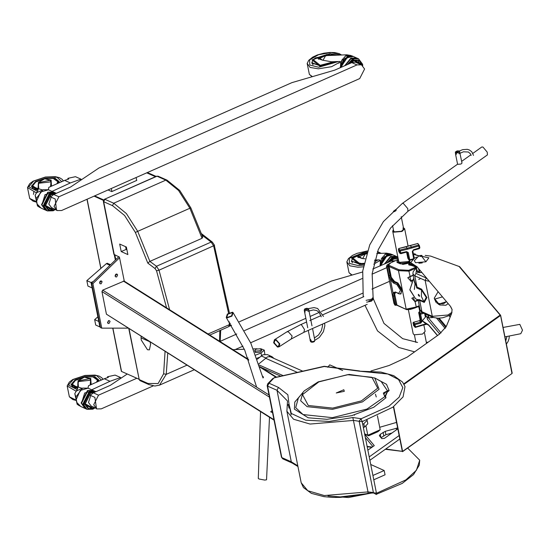 <?xml version="1.0" encoding="UTF-8"?>
<svg xmlns="http://www.w3.org/2000/svg" width="550" height="550" viewBox="0 0 550 550"><rect width="100%" height="100%" fill="white"/><g stroke="black" fill="none" stroke-linecap="round" stroke-linejoin="round"><path stroke-width="0.82" d="M395.374 260.762L391.428 260.982L372.797 268.991M239.264 321.832L331.519 281.016L362.643 271.947M231.529 325.249L229.336 326.219M127.256 373.993L110.412 385.303L93.328 392.858L90.262 395.326L94.848 397.368L96.504 408.808M386.808 267.644L372.109 274.147M362.113 278.568L244.454 330.619M236.775 334.015L220.234 341.337M136.799 378.242L98.532 395.168L93.692 404.759L96.814 408.953L96.188 408.678M95.294 408.162L92.929 406.808M153.216 385.873L101.269 408.849L96.814 408.953M389.538 281.325L371.951 289.101M362.677 293.205L321.406 311.465M319.248 312.421L310.118 316.456M305.848 318.347L250.621 342.781M242.976 346.163L235.29 349.559M90.757 395.546L88.488 402.442L91.142 406.01L94.6 407.55M136.764 180.551L136.153 177.512L111.313 188.499L111.925 191.544M361.137 64.694L355.272 62.184L351.794 62.604L334.716 70.159L291.878 82.644L99.034 167.963L70.771 186.931L53.694 194.487L50.627 196.955L55.206 198.997L56.547 210.306L57.172 210.581L54.051 206.387L58.898 196.797L356.998 64.921L361.453 64.817L364.574 69.018L359.728 78.602L61.627 210.478L57.172 210.581M55.66 209.791L53.288 208.436M51.116 197.175L48.847 204.071L51.501 207.639L55.584 209.454M97.873 316.807L94.641 319.612L98.808 321.468L99.901 326.941L91.011 282.473L93.376 281.428L91.011 282.473L86.852 280.624L106.363 263.677L109.986 265.293L106.363 263.677L107.353 263.244M115.122 276.072L115.486 274.629M99.598 282.941L99.963 281.497M86.852 280.624L87.945 286.096L92.104 287.946L91.011 282.473L91.898 282.865M94.641 319.612L95.734 325.084L100.437 327.174M100.891 281.634L100.375 281.112M116.421 274.766L115.906 274.244M107.642 322.953L108.68 320.616L107.642 322.953M118.779 256.74L91.63 283.126L100.519 327.587L101.764 328.144L128.15 328.171M119.584 257.723L92.881 283.683L91.63 283.126M92.881 283.683L101.764 328.144M108.508 320.678L107.525 322.616L108.157 323.469L109.058 323.448L110.041 321.502L109.409 320.657L108.508 320.678M116.662 276.904L115.754 276.925L115.122 276.072L116.105 274.134L117.006 274.113L117.638 274.959L116.662 276.904M101.131 283.772L100.231 283.793L99.598 282.941L100.581 281.002L101.482 280.981L102.114 281.827L101.131 283.772M116.277 274.072L115.239 276.409M100.753 280.94L99.708 283.278M149.524 341.639L140.993 337.844M115.349 260.074L114.276 254.739M103.414 200.379L94.105 196.116M121.468 371.023L121.557 371.463L138.861 379.156M107.174 263.319L110.605 264.688M115.802 259.634L114.874 255.001M103.654 199.925L94.6 195.896M156.138 176.413L147.421 172.528M155.643 176.633L146.919 172.748M108.054 189.942L111.787 191.606L136.73 180.386M146.713 172.838L155.437 176.722M90.784 378.888L90.771 378.489L84.411 377.135L78.004 380.827L84.411 377.135L90.784 378.888L91.128 384.436L90.234 384.808M91.08 383.955L90.338 384.292M90.798 379.727L90.502 379.479M78.341 386.561L78.004 381.006M96.552 382.161L97.46 380.098L92.929 376.874L95.343 377.561L97.247 378.909L98.017 381.514M82.156 388.321L72.133 385.254L72.978 387.262M90.626 382.876L91.018 383.261M91.052 383.646L90.386 384.051M75.886 396.942L77.117 404.257L74.793 393.649L75.886 396.942L82.638 388.121L87.986 388.149L91.678 389.792L110 381.301L120.608 377.506L120.773 378.345M77.22 402.875L80.706 406.484L77.254 403.789M107.669 377.596L107.491 376.723L115.122 375.066L120.608 377.506M107.491 376.723L108.364 377.362L104.266 378.751L110 381.301M92.524 390.115L91.678 389.792M77.907 382.161L77.66 388.582L74.793 393.649M90.688 382.601L90.606 379.775L90.2 384.966M104.266 378.751L88.481 385.729L87.986 388.149M90.606 379.775L89.54 378.696L78.506 380.902M94.194 392.473L90.571 393.009L85.085 403.865L88.619 408.616L87.78 408.244L84.246 403.487L89.733 392.631L94.428 392.37M51.15 180.517L51.129 180.118L44.777 178.764L38.362 182.456L44.777 178.757L51.15 180.517L51.487 186.065L50.593 186.436M51.446 185.584L50.703 185.921M51.164 181.356L50.861 181.108M38.706 188.189L38.362 182.634M56.911 183.789L57.819 181.727L53.295 178.502L55.708 179.19L57.606 180.538L58.376 183.143M50.992 184.504L51.384 184.889M51.418 185.268L50.751 185.68M36.252 198.571L37.476 205.886L35.152 195.271L36.252 198.571L43.003 189.75L48.345 189.778L52.044 191.421L70.359 182.93L80.967 179.135L81.132 179.974M37.586 204.504L41.064 208.113L37.62 205.418M68.028 179.224L67.856 178.351L75.481 176.694L80.967 179.135M67.856 178.351L68.722 178.991L64.625 180.379L70.359 182.93M52.889 191.744L52.044 191.421M38.266 183.789L38.019 190.211L35.152 195.271M51.04 181.775L50.559 186.594M51.047 184.229L51.061 181.981M64.625 180.379L48.84 187.357L48.345 189.778M50.964 181.404L49.899 180.324L38.871 182.531M54.56 194.102L50.937 194.631L45.451 205.494L48.984 210.244L48.139 209.873L44.605 205.116L50.091 194.26L54.787 193.999M366.809 252.835L358.146 255.674L357.699 256.946L362.065 258.507L358.132 255.674L366.809 252.835M365.09 258.761L362.065 258.507M363.894 264L359.789 264.303L351.808 261.161L352.316 262.762M384.78 254.458L389.489 253.653L391.806 254.361L381.411 258.589L386.368 253.144L376.764 253.516M380.524 265.808L383.013 258.032L389.84 254.286M374.743 260.019L379.418 259.841L380.387 261.704L380.043 266.014M380.098 265.994L379.961 265.588M380.297 265.904L381.411 258.589M398.186 258.589L392.796 258.555L388.768 262.157M366.465 253.921L365.303 253.962L358.6 256.994L358.139 257.641M328.962 55.468L329.189 55.007L331.533 55.364M313.012 64.797L312.324 63.58L312.201 61.6L313.177 59.799L315.439 57.908L313.266 59.723L318.498 57.296L322.431 60.129L331.561 61.786M318.498 57.296L327.25 54.464L318.512 57.296L318.058 58.575L322.431 60.129M327.25 54.464L333.046 55.309M345.139 56.086L349.848 55.282L352.165 55.983L341.77 60.218L346.727 54.773L325.662 55.591L323.029 60.149M340.883 67.437L343.372 59.661L350.199 55.914M330.798 61.82L339.776 61.469L340.752 63.333L340.409 67.643M340.457 67.623L340.319 67.217M340.663 67.533L341.77 60.218M362.587 65.23L359.047 60.445L358.208 60.067L353.162 60.184L349.133 63.786M325.662 55.591L318.959 58.623L318.498 59.269M156.606 176.206L158.146 176.206L156.606 176.206L104.438 199.286L157.032 176.234L165.853 180.159L178.53 190.472L189.86 208.271L190.836 207.893L179.699 190.431L166.966 180.132L165.853 180.159L113.685 203.239L104.864 199.313L103.654 201.706L103.338 201.396L113.933 254.409L119.446 257.036L124.272 281.167M166.561 307.828L156.551 270.834L155.045 268.544L156.454 266.262L149.903 261.353L137.692 231.351L189.86 208.271L202.07 238.274L149.903 261.353L147.812 263.086L135.389 232.464L124.575 215.476L112.475 205.631L103.654 201.706L114.242 254.719M202.338 236.555L202.751 237.098L202.07 238.274M141.103 336.332L141.233 339.962L147.455 349.738L149.38 349.862L150.604 344.128L150.006 341.942M127.868 254.554L126.363 247.026L119.701 244.062L121.206 251.584L127.868 254.554M129.03 328.728L139.191 379.562L128.748 328.549M138.882 379.246L139.968 380.607L139.191 379.562L148.012 383.487L148.789 384.533L154.887 386.011L159.466 385.124L166.265 374.351L163.632 373.801L165.069 351.443M167.722 353.114L166.265 374.351L186.917 365.214M112.475 205.631L113.685 203.239L126.363 213.551L137.692 231.351L135.389 232.464M121.206 251.584L126.17 249.391L126.899 249.714M125.634 246.702L126.17 249.391M274.051 420.138L106.459 314.153L101.949 291.582L102.678 290.139L124.08 281.05L248.545 359.501M262.907 377.321L263.354 377.575M262.632 376.269L263.464 377.018M232.911 349.649L244.365 349.236M253.337 348.92L257.077 348.782M259.559 357.28L256.994 358.249M260.707 348.666L264.261 350.123L261.037 353.045L255.791 355.025M247.974 357.988L246.826 358.421M264.261 350.123L264.846 354.241M226.827 317.955L226.263 317.515L227.363 314.043L232.485 312.173L233.042 312.62L231.942 316.085L226.827 317.955M227.336 317.426L231.529 315.899L232.43 313.06L231.969 312.702L227.782 314.229L226.882 317.068L227.336 317.426M269.486 417.257L266.558 479.779L264.722 480.109L259.002 478.974L258.308 478.404L260.583 411.647M373.759 479.786L385.062 474.788L384.203 470.511L370.707 464.502M372.907 475.509L384.203 470.511M364.526 427.103L363.846 423.679L367.132 420.337L367.819 423.754L364.526 427.103L363.337 427.625M367.132 420.337L366.939 419.884M363.846 423.679L362.656 424.208M399.149 435.538L369.188 456.892M367.847 450.189L374.282 445.603L364.636 434.129M396.522 422.414L379.72 427.309M441.045 332.929L428.354 317.838L426.229 316.415L425.769 314.119M397.808 428.835L384.416 438.384L381.789 438.632L379.397 435.648L380.249 434.308L385.241 431.317L397.636 427.989M372.405 434.094L374.784 432.266L373.299 433.764M399.829 438.962L369.868 460.309M372.914 446.579L365.317 437.546M439.718 333.953L427.522 319.454L427.116 317.419M426.965 317.336L427.522 319.454M380.992 437.683L385.921 434.734L392.033 432.953M363.179 421.114L362.182 421.829M362.663 421.486L362.251 422.194M416.219 266.324L417.072 270.586L419.203 272.009L417.312 272.463L421.699 272.539M448.002 303.71L445.947 305.25L439.649 304.954L434.259 298.231L438.013 291.878M418.241 300.706L419.664 300.376L421.926 311.706L420.062 309.822L418.241 300.706L417.491 299.668L419.306 299.633L423.885 301.668L426.25 297.447L421.568 290.084L416.989 288.042L414.033 279.641M416.68 268.627L415.965 273.398L414.755 275.798L417.017 287.127L414.714 283.023L412.892 273.907L414.755 275.798L425.157 280.424L429.041 281.243M419.409 295.604L419.293 296.257L418.33 295.123L418.495 294.449L419.409 295.604M416.673 287.877L416.914 286.619M434.473 299.124L437.917 303.559M438.543 304.384L440.103 304.59M427.797 315.019L428.361 317.838L428.78 317.852L428.257 315.226M433.297 317.467L428.78 317.852M419.121 269.486L419.76 272.711M419.341 272.731L419.045 269.397M425.886 261.793L428.842 257.812L418.969 255.716L414.336 260.707L415.511 262.694L425.886 261.793L421.541 256.183L419.849 256.403L419.76 255.887L420.839 255.413L422.001 255.454L422.084 255.97L421.541 256.183M419.863 256.403L419.76 255.887M421.039 256.431L420.839 255.413M370.968 370.989L389.111 365.496L407.282 357.101L439.333 334.228L446.229 326.597L451.605 313.548L452.086 309.512L450.594 306.522L417.031 266.75L450.594 306.522M416.769 257.125L414.528 258.108L410.637 262.625L417.031 266.75M425.219 255.434L430.671 256.08L459.628 266.709L500.404 315.088M422.249 262.914L418.894 263.257M403.81 383.845L500.17 315.081L500.617 315.349L512.167 373.154L500.61 315.384M393.649 406.567L402.607 451.392L512.009 373.533L500.541 315.466L404.064 384.312M385.33 449.288L402.607 451.392M371.786 447.377L367.152 446.724M437.442 335.576L428.718 325.236L425.315 323.393L422.297 320.932M437.58 335.479L428.649 324.892L422.249 320.767L426.188 316.229M417.099 267.094L413.696 265.244L410.678 262.79M393.394 406.752L402.304 451.351L385.722 449.013M372.178 447.102L367.084 446.38M452.121 309.684L450.663 306.859M364.616 434.019L368.644 435.827L377.96 431.709L380.208 429.77L377.417 415.779M368.644 435.827L367.792 435.27L380.208 429.77M366.004 426.319L367.792 435.27L364.581 433.84M472.828 153.395L481.814 147.015L482.941 147.07L487.252 152.13L487.403 154.887L407.894 211.31L407.743 208.553L403.432 203.493L402.304 203.438L457.634 164.175M395.924 209.468L396.199 209.839L393.642 211.571L393.388 211.31L395.924 209.468M503.03 327.436L519.826 324.397L522.5 330.186L520.795 333.74L504.921 336.903M396.055 210.595L394.199 211.674M408.402 309.719L413.215 333.788L414.205 334.792L422.503 334.077L425.136 331.403L423.844 324.94M393.388 229.721L392.714 231.179L393.704 232.189L402.002 231.474L404.635 228.8L403.453 227.714M402.868 228.133L403.707 228.986L401.486 231.241L394.481 231.846L393.642 230.993L392.562 225.596M279.799 343.894L278.953 346.83L277.461 347.064L273.611 342.705L274.464 339.776L275.956 339.536L279.799 343.894M279.242 343.784L276.093 340.223L274.869 340.416L274.175 342.815L277.324 346.376L278.541 346.184L279.242 343.784M311.994 325.834L308.681 309.347M314.799 340.175L312.524 328.501M304.954 312.393L304.336 310.303L304.996 310.633L304.954 312.393M310.214 340.189L310.42 339.756L311.218 341.756L310.702 341.701M455.62 154.509L457.511 163.962L457.889 164.34L460.996 164.072L461.986 163.068L459.607 151.573M455.613 152.873L458.741 152.783L459.731 151.786L458.714 150.879L457.243 150.886L455.407 151.903L455.613 152.873M456.28 153.209L456.459 153.945L455.902 154.743L455.304 152.79M310.606 339.549L311.286 340.904L310.716 341.708L310.035 340.347L310.379 339.522M323.001 323.874L324.617 323.153M411.276 269.074L410.685 269.459M408.705 270.353L401.988 270.896M419.829 247.871L419.313 248.607M407.818 258.143L406.608 252.086M398.846 251.542L398.42 249.384L398.743 248.538L406.141 246.806L407.124 248.277L399.768 250.071L398.784 248.6M399.135 252.038L399.946 253.337L398.846 251.591L398.399 249.336L399.403 250.855L399.768 250.071L400.304 250.931L399.403 250.855L399.85 253.11L406.567 251.625L406.581 252.093L400.799 253.577M400.716 253.598L399.946 253.337L400.716 253.598M407.131 252.154L408.293 252.608L409.723 259.786L408.822 259.717L407.818 258.191L406.601 252.086M413.689 258.576L412.28 251.536L413.462 249.776L419.836 247.803L419.389 245.596M413.462 249.776L413.483 250.243L419.286 248.683L418.818 245.96L419.389 245.548L417.752 243.512L419.272 245.272L419.836 247.803L419.286 248.683L413.504 250.167M410.424 245.651L411.448 247.115L407.124 248.277L407.303 249.267L400.304 250.931L400.778 253.653L406.581 252.093L407.289 252.306L406.608 252.024M411.902 248.029L411.448 247.115L418.736 244.984L418.818 245.96L407.303 249.267M398.406 249.267L398.743 248.538L417.752 243.512M406.079 246.758L417.945 243.471M413.27 258.837L409.723 259.786L409.743 260.253L408.911 259.944L407.289 252.306M423.892 313.28L420.592 314.167L422.029 321.351L420.846 323.111L415.037 324.665L414.136 324.596L412.974 322.85L413.779 325.641M420.846 323.111L420.53 322.156L414.728 323.716L415.491 326.92L414.583 326.844L414.136 324.596L414.728 323.716L413.744 322.238L419.547 320.684L420.138 319.804L418.701 312.62L419.774 311.609M412.974 322.85L413.744 322.238M418.694 312.503L419.684 314.098L421.121 321.276L422.029 321.351M419.203 311.768L420.592 314.167L419.684 314.098L420.276 313.218L422.448 312.634M413.559 325.394L415.284 327.415L422.551 325.284L422.407 324.851L415.491 326.92L415.284 327.415L413.435 325.119M426.972 323.984L415.353 327.367M427.302 324.149L422.544 325.222M416.075 268.682L415.525 267.321L416.075 268.682M416.529 267.864L409.131 271.136L398.489 270.683L389.125 266.516L388.245 266.784L387.619 265.891L390.851 262.776L398.269 259.497M398.606 260.679L398.537 261.319L399.561 262.357L408.121 261.614L409.124 262.377L408.121 261.614L409.619 260.782M397.581 260.322L397.018 262.419L400.407 263.842L409.908 262.219M396.949 262.096L402.951 264.413L409.441 263.017L409.166 262.584L409.509 262.969M410.107 263.202L408.794 264.873L414.219 266.035L415.525 267.321L414.219 266.035L414.081 265.354L414.219 266.035L414.899 265.643M415.724 254.732L414.941 253.853L413.414 253.949L414.941 253.853L415.539 254.691M415.298 254.629L414.721 253.907L414.212 254.519L418.605 255.887M414.624 254.499L414.212 254.519M408.691 264.378L414.446 266.441L415.381 265.856M411.916 280.741L410.816 281.222L409.894 276.595L413.139 275.165M416.343 266.956L408.698 270.339L399.039 269.761L398.489 270.683L406.182 309.183L416.288 306.948L419.231 305.642M418.124 300.334L414.92 301.744L413.353 297.385M390.754 262.817L387.111 264.873L386.533 266.262L387.145 266.839L388.245 266.784L389.991 275.543L391.277 279.228L394.027 282.116L393.546 283.071L396.873 284.556L400.469 290.207L398.654 293.446L395.319 291.968L393.03 292.827L392.996 296.113L394.866 305.147L393.938 303.346L394.742 304.872L396.612 304.879L406.649 309.65L410.52 309.375L414.824 308.014L416.178 307.457L416.288 306.948L415.002 301.214L417.862 299.949L414.714 301.338L411.84 298.244L413.531 297.536L411.84 298.244M411.29 281.937L410.898 280.692L412.328 280.06L410.609 280.816L407.736 277.722L409.874 276.829M407 309.616L416.178 307.457L419.313 306.068M397.581 259.799L398.296 259.476M409.867 262.02L409.166 262.584L400.407 263.842L396.928 261.993L397.231 260.611L398.358 259.428M410.121 263.278L410.266 264.082L411.524 264.227M399.039 269.761L389.379 265.499L387.619 265.891L387.145 266.839L388.891 275.598L390.424 279.799L393.546 283.071M408.794 264.873L408.684 264.344L409.248 264.907L412.713 264.914M395.106 292.153L394.137 294.174L394.666 294.25L396.914 305.284M394.137 294.174L394.302 295.976L394.824 295.934M396.076 292.373L394.797 292.291L394.054 293.136L394.096 296.065L395.821 305.25M389.379 265.499L388.939 266.468L391.27 277.282L394.584 281.497L397.911 282.982L402.332 289.933L400.4 294.037M387.826 265.801L388.451 266.695L390.796 277.461L391.27 277.282L389.125 266.516L389.544 265.54M392.996 296.113L394.096 296.065L395.842 304.824L395.739 305.332L394.866 305.147L396.743 305.195L406.649 309.65M396.818 305.064L397.327 305.257M393.938 303.346L386.526 266.255M261.656 350.646L260.171 352.151L255.502 352.557L254.671 350.618L255.228 351.189L259.896 350.783L261.381 349.278L261.656 350.646M254.671 350.618L256.149 349.119L260.817 348.714L261.381 349.278M359.659 370.947L324.156 366.334L274.141 377.706L269.005 383.226L278.438 387.427L287.843 394.728L289.025 404.195L291.266 413.462L305.724 420.214L329.223 421.403L352.832 417.539L360.993 418.694L359.184 421.321L373.471 492.8L359.191 421.334L362.141 421.623L392.81 407.179L403.054 396.908L404.979 386.554L402.621 382.085L393.731 375.671L380.923 372.041L359.349 371.174L324.239 366.479L274.134 377.857M374.729 377.994L379.074 389.263L362.45 401.885L332.502 409.358L307.079 406.663L300.657 400.73L302.995 392.329L304.308 390.857L318.264 381.865L349.078 374.399L374.729 377.994L381.184 381.466L387.393 390.734L389.132 390.541L387.344 392.033L385.399 396.502L385.983 397.788L384.835 396.626L387.475 391.071L386.705 391.208L387.344 392.033M267.774 383.687L267.176 385.722L267.548 386.1L269.005 383.226L267.774 383.687L272.924 378.386M407.632 448.016L419.691 460.199L416.412 470.216L405.907 479.882L376.454 493.274L362.141 421.623M376.42 493.109L373.471 492.8L376.372 494.533L376.454 493.274M282.769 458.844L281.462 457.208L282.769 458.844L292.208 463.045L291.273 461.787L276.987 390.301L287.547 400.991L286.921 411.269L293.535 419.251L310.028 424.084L353.726 420.413L359.184 421.321M343.839 389.744L344.293 391.359L336.236 392.968L343.839 389.744M302.995 392.329L298.375 398.014L295.673 407.715L303.084 414.562L332.434 417.677L367.008 409.049L384.835 396.626L385.983 397.788L373.711 407.254L351.711 415.628L326.941 419.293L308.227 417.808L294.387 409.131L294.827 402.036L301.256 394.474M384.979 396.571L383.322 393.051L384.587 396.069L385.791 396.914M383.322 393.051L386.705 391.208L383.694 394.206M377.169 379.301L386.519 384.306L389.132 390.541L387.475 391.071L388.135 391.518M384.931 396.502L385.399 396.502M419.492 295.646L418.44 294.305L418.248 295.089L419.361 296.395L419.492 295.646M270.669 411.826L272.559 412.665L270.669 411.826L272.154 410.623L270.669 411.826L272.553 412.631M329.739 364.884L327.731 367.297L329.739 364.884L342.678 370.494M354.447 415.264L354.193 414.92M258.919 363.791L267.568 356.778L271.954 356.675L274.051 358.435M271.954 356.675L267.376 354.64L262.982 354.743L257.331 359.191M362.099 421.451L361.013 418.818L388.939 406.223L399.142 397.141L402.779 387.626L398.523 379.473L387.812 374.007L359.349 371.174M93.328 392.858L98.532 395.168M393.154 261.745L391.428 260.982M53.694 194.487L58.898 196.797M356.998 64.921L351.794 62.604M87.134 199.196L100.959 268.373M112.901 328.151L121.557 371.463M84.411 377.135L75.405 380.38L72.304 384.278L77.694 387.626M97.824 380.119L97.563 381.714M78.368 382.656L78.004 380.827M96.25 378.036L98.326 380.222L98.147 381.453M77.667 388.444L70.977 384.663L75.089 379.933L84.954 376.626L94.792 376.661L98.842 380.036L98.526 381.288M77.062 389.627L68.392 385.089L73.267 379.486L84.961 375.561L96.621 375.609L101.392 380.022M76.154 400.462L72.868 399.582L69.341 396.839L67.162 385.935L69.328 382.078L72.799 379.521L84.982 375.43L95.012 375.086L99.192 376.111L101.908 377.836L102.912 379.349M67.162 385.935L76.031 391.215L82.638 388.121M69.341 396.839L76.072 400.043M76.45 399.018L80.204 390.404L88.048 388.169M92.359 390.046L93.232 390.431L87.436 390.569L81.146 403.033L85.408 408.574M93.651 390.617L87.856 390.754L81.558 403.219L85.614 408.671L81.551 403.212L84.686 393.002L93.651 390.617L95.927 391.71L95.088 391.256L89.292 391.394L82.995 403.858L87.051 409.31L92.847 409.179L94.854 407.962M92.929 390.349L87.464 390.61L81.194 403.026L84.927 408.313M85.422 408.54L86.068 408.767M84.088 401.321L84.961 401.211M78.162 381.631L90.626 380.222M90.702 380.353L90.626 379.981M94.38 408.155L92.984 408.925L83.517 403.81L89.567 391.827L95.521 391.882M94.765 407.921L88.619 408.616L93.665 408.499L94.751 407.921M94.71 407.901L93.706 408.437L85.216 403.851L90.64 393.112L94.002 392.556M44.777 178.757L35.764 182.002L32.663 185.907L38.053 189.255M32.656 187.674L32.498 186.883L42.515 189.949M58.183 181.748L57.929 183.343M38.734 184.284L38.362 182.456M51.301 183.886L51.047 184.126M51.301 183.893L51.047 184.147M33.151 184.353L32.031 186.725L32.546 188.072L33.646 188.897L38.026 190.004M56.609 179.664L58.692 181.851L58.513 183.081M38.026 190.073L31.343 186.292L35.448 181.562L45.313 178.255L55.151 178.289L59.208 181.665L58.884 182.916M37.421 191.256L28.758 186.718L33.626 181.115L45.32 177.189L56.987 177.238L61.758 181.651M36.513 202.091L33.227 201.211L29.707 198.468L27.527 187.564L29.693 183.707L33.165 181.149L45.347 177.059L55.371 176.715L59.551 177.739L62.267 179.465L63.271 180.978M27.527 187.564L36.389 192.844L43.003 189.75M29.707 198.468L36.431 201.671M36.816 200.647L40.569 192.032L48.407 189.798M52.718 191.675L53.804 192.156L47.802 192.197L41.504 204.662L45.774 210.203M54.01 192.246L48.214 192.383L41.924 204.847L45.98 210.299L41.917 204.841L45.052 194.631L54.01 192.246L56.286 193.339L55.447 192.885L49.651 193.022L43.354 205.487L47.417 210.939L53.206 210.808L55.213 209.591M53.288 191.978L47.829 192.239L41.559 204.655L45.292 209.942M44.447 202.95L45.327 202.84M38.527 183.26L50.992 181.851M54.862 209.694L53.35 210.554L43.876 205.439L49.933 193.456L55.887 193.511M55.124 209.55L48.984 210.244L54.031 210.127L55.11 209.55M55.069 209.529L54.065 210.066L45.581 205.48L51.006 194.741L54.367 194.184M351.732 275.124L349.016 272.745L352.069 275.028M349.016 272.745L346.837 261.841L349.772 265.801L358.002 267.204L363.371 266.826M373.725 264.137L380.291 260.37M367.386 251.103L349.291 258.252L349.367 263.429L358.353 265.574L363.66 265.176M374.186 262.164L378.104 259.889M377.382 251.824L380.153 253.385M363.873 264.082L359.329 264.426L351.684 258.252L367.008 252.216M374.598 260.556L375.485 259.992M352.33 258.789L351.381 261.442L363.887 264.034M366.609 253.468L366.479 252.835M374.681 260.232L375.004 260.012M364.024 263.34L359.81 263.67L352.908 258.094L355.08 256.279L352.818 258.17L351.835 259.971L351.808 261.161M352.908 258.094L358.132 255.674M365.303 253.962L362.67 258.521M391.6 254.526L387.654 254.719L380.504 265.567M391.841 254.478L386.849 254.897L380.401 265.856M391.806 254.361L392.741 254.774L386.822 254.856L380.346 265.884M380.579 265.781L384.519 256.623L392.865 254.829L387.076 254.966L380.586 265.774M392.865 254.829L396.509 256.458L390.507 256.493L384.388 264.096M395.993 256.272L390.534 256.534L384.45 264.069M384.911 263.863L389.785 257.276L396.715 256.541L390.926 256.678L384.924 263.856M396.715 256.541L397.884 257.07L392.363 257.317L386.925 262.976M397.973 257.524L392.638 257.751L387.668 262.646M398.193 258.624L393.642 258.933L390.411 261.429M398.214 258.734L393.711 259.043L390.686 261.305M312.097 76.752L309.375 74.367L312.434 76.656M309.375 74.367L307.202 63.47L310.131 67.43L318.368 68.833L331.581 66.674L341.385 61.304M340.519 55.014L331.176 52.559L318.539 54.704L309.65 59.881L309.726 65.058L318.718 67.203L338.463 61.518M335.851 61.621L319.694 66.055L312.043 59.881L330.199 53.708L337.253 55.144M312.689 60.417L311.747 63.071L321.062 65.966L335.672 61.627M327.058 55.536L326.844 54.464M312.166 62.789L320.155 65.931L335.363 61.641M332.963 54.409L335.589 55.206L332.963 54.409L315.439 57.908M313.266 59.723L320.169 65.299L334.146 61.689M351.959 56.155L348.012 56.347L340.869 67.196M352.199 56.1L347.215 56.526L340.759 67.485M352.165 55.983L353.1 56.403L347.188 56.485L340.711 67.513M340.945 67.409L344.884 58.252L353.231 56.458L347.435 56.595L340.952 67.403M353.231 56.458L356.868 58.08L350.873 58.121L344.747 65.725M356.352 57.901L350.9 58.162L344.809 65.698M345.276 65.491L350.144 58.905L357.081 58.169L351.285 58.307L345.283 65.484M362.601 64.412L362.746 65.663M362.574 64.267L358.518 58.809L352.722 58.946L347.284 64.604M362.56 65.031L362.471 64.494L352.997 59.379L348.033 64.274M362.601 65.209L359.047 60.445L354.001 60.562L350.769 63.057M351.051 62.934L354.069 60.672L362.608 65.539M202.042 235.132L211.104 242.083L213.682 246.008L228.498 313.101M156.454 266.262L211.104 242.083L212.348 242.131L214.562 245.376L159.032 270.188L156.454 266.262M230.168 323.166L228.614 326.714L209.763 335.053M229.226 321.743L229.391 324.61L208.12 334.022M148.012 383.487L158.159 383.543L163.632 373.801M155.045 268.544L147.812 263.086M219.89 330.571L219.505 341.199M156.551 270.834L159.032 270.188L169.599 309.739M214.308 245.286L229.35 312.599M101.949 291.582L269.466 397.176M106.459 314.153L273.976 419.746M123.31 281.016L248.765 360.092M260.012 367.18L276.031 377.279M102.678 290.139L269.026 394.996M261.546 355.596L261.037 353.045M396.571 429.722L396.248 428.106M385.921 434.734L385.241 431.317M383.735 435.731L383.047 432.307M380.902 437.573L380.249 434.308M415.965 273.398L426.305 277.998M417.312 272.463L416.948 269.995M426.339 278.046L425.157 280.424L432.334 316.339L421.926 311.706L422.709 312.757L421.025 311.616L420.062 309.822M452.024 312.235L447.899 314.999L432.334 316.339L433.118 317.391L422.709 312.757M419.306 299.633L419.664 300.376L424.243 302.411L426.951 297.584L421.596 289.169L417.017 287.127L416.989 288.042M424.243 302.411L421.369 296.478L421.596 289.169M413.779 278.355L409.894 289.637L415.587 298.815L417.491 299.668M428.725 317.859L428.196 315.198M419.567 272.03L418.571 268.84M450.168 317.027L448.979 315.604M439.161 318.237L446.215 326.624M445.232 328.467L436.652 318.202M437.092 318.787L436.755 318.209M438.185 318.264L445.864 327.387M418.969 255.716L420.296 255.626M459.628 266.716L500.17 315.081L459.009 266.31M402.607 451.529L512.009 373.533L402.524 451.66M425.246 323.049L425.315 323.393M413.627 264.907L413.696 265.244M428.649 324.892L428.718 325.236M414.37 289.506L414.996 284.157M416.57 287.815L416.866 286.371M407.894 211.31L390.638 228.002L378.228 249.659L372.158 273.721L373.113 297.316L371.656 299.124L366.121 300.355M417.594 342.444L402.676 338.642L383.948 323.434L373.464 299.09L371.374 301.214L366.616 302.136M373.113 297.316L373.285 298.203L371.938 299.949L368.871 301.043M291.259 338.993L303.896 332.324L304.494 329.519L301.448 324.741L300.513 324.679L286.763 331.939L288.262 331.705L292.105 336.064L291.259 338.993L278.953 346.83M308.577 309.052L307.691 310.241L304.996 310.633M310.564 341.605L311.417 342.162L312.909 342.148L314.304 341.591L314.896 340.361L313.913 341.364L311.218 341.756M307.141 309.375L305.064 309.554L305.47 308.632L307.546 308.454L307.141 309.375M304.308 310.324L304.336 310.778M313.631 341.866L311.307 341.77M458.191 151.917L458.597 150.996L456.527 151.174L456.115 152.096L458.191 151.917M408.107 258.637L408.911 259.944L409.743 260.253L412.252 259.579M408.293 252.608L406.567 251.625M412.28 251.536L413.483 250.243L412.851 251.116L414.274 258.239M414.267 258.246L412.851 251.164M409.771 260.178L412.376 259.483M419.464 320.705L420.53 322.156L421.121 321.276L420.118 319.756L418.688 312.572L419.767 311.548M420.118 319.708L419.492 320.629L413.387 322.266M425.886 316.387L425.397 313.954L425.893 316.387M425.308 316.718L424.696 313.637M422.407 324.851L426.463 323.764M398.372 259.504L398.475 262.838L409.764 261.491M419.953 279.001L418.694 279.407M415.037 254.574L414.514 253.997M408.698 270.339L410.142 276.719L413.181 275.371L410.169 276.698M414.92 301.744L414.714 301.338M410.816 281.222L410.609 280.816M409.894 276.595L407.736 277.722M416.226 307.416L419.313 306.054M419.513 307.065L417.78 306.742M410.011 262.735L409.489 264.426L411.991 264.557M409.069 263.519L408.684 264.344L410.004 262.687M395.581 292.359L394.666 294.25L397.018 305.374M390.796 277.461L394.027 282.116L397.671 283.456L401.816 289.981L400.84 293.858M394.584 281.497L394.336 281.978L397.671 283.456L397.911 282.982M396.873 284.556L397.361 283.594L401.507 290.118L400.998 293.803M388.891 275.598L390.727 275.413M399.41 293.858L398.654 293.446M400.689 293.941L398.963 293.865L395.319 291.968M394.054 293.136L393.03 292.827L390.424 279.799L391.277 279.228M397.629 259.765L390.851 262.776M419.478 306.879L417.828 306.728M436.088 302.404L434.555 299.111L442.262 296.911M437.002 303.291L443.369 303.875L446.325 301.723M325.614 366.465L324.149 366.499M297.832 465.884L291.273 461.787L281.834 457.586L267.548 386.1L276.987 390.301L278.438 387.427M289.025 404.195L287.251 405.584M352.832 417.539L368.012 491.893L373.422 492.546M360.993 418.694L359.15 421.114M291.143 414.776L289.403 406.072M301.201 482.756L307.821 490.737L324.314 495.571L368.012 491.893L368.094 493.281L360.903 494.931L339.976 497.427L332.427 497.427L323.888 496.671L311.382 493.322L303.442 487.561L301.201 482.756L286.921 411.269M376.118 494.409L402.236 483.354L413.504 474.561L419.231 465.231L419.691 460.199M372.412 492.869L348.391 497.558L328.013 495.935M318.773 381.899L347.531 374.722L371.944 377.314L377.712 388.156L361.446 400.895L332.688 408.066L308.275 405.474L302.514 394.639L318.773 381.899M283.161 375.657L259.339 365.062M261.058 367.386L280.844 376.186M265.43 358.215L297.392 372.419M261.174 355.891L265.76 357.933M361.453 64.817L360.828 64.542M121.371 371.271L112.757 328.151M100.829 268.482L86.996 199.258M92.929 376.874L84.631 376.839M72.133 385.254L72.201 383.921L73.446 381.934L75.405 380.38M90.942 382.298L90.688 382.546M77.667 388.376L73.287 387.269L71.706 385.536M102.678 378.84L102.946 379.335M80.706 406.484L85.202 408.485M94.916 407.99L87.051 409.31L85.614 408.671M79.475 405.831L77.117 404.257M53.295 178.502L44.997 178.468M32.498 186.883L32.56 185.549L33.804 183.562L35.764 182.002M51.308 183.927L51.047 184.174M63.037 180.469L63.312 180.964M33.825 191.971L33.502 194.329M41.064 208.113L45.561 210.114M55.275 209.619L47.417 210.939L45.98 210.299M39.834 207.46L37.476 205.886M47.829 209.557L52.635 208.141M346.837 261.841L348.391 258.644L352.474 255.427L357.087 253.316L367.434 250.965M381.157 253.344L377.486 251.549M355.08 256.279L366.933 252.45M386.368 253.144L390.493 253.88M338.594 62.865L338.972 63.264M307.202 63.47L308.749 60.273L312.833 57.056L317.446 54.945L323.799 53.185L329.842 52.443L334.868 52.601L339.226 53.646L341.516 54.972M359.824 63.869L357.768 60.046M357.081 58.169L358.518 58.809L362.636 64.329M346.727 54.773L350.859 55.509M166.966 180.132L158.146 176.206M202.758 237.098L190.836 207.893M201.506 233.681L212.348 242.131M230.196 323.647L229.921 325.373L228.614 326.714M104.438 199.286L103.338 201.396M139.968 380.607L148.789 384.533M159.466 385.124L194.164 369.779M220.688 330.22L220.206 341.639M259.834 366.616L276.554 377.156M256.671 387.207L244.695 349.993L226.263 317.515M263.065 377.953L250.841 343.255L233.042 312.62M416.625 268.359L414.707 269.692L413.105 271.831L412.892 273.907M451.543 313.686L448.683 315.762L442.777 317.776L438.109 318.264L433.118 317.391M413.744 278.19L409.791 289.864L415.587 298.815M445.197 328.515L436.638 318.202M450.306 316.69L449.261 315.446M422.249 320.767L422.317 321.111M461.636 161.336L470.931 154.743M364.987 305.298L377.527 330.914L398.75 347.462L414.652 351.842M426.367 342.389L428.175 342.189M373.464 299.09L373.285 298.203M402.304 203.438L383.398 221.581L369.737 244.915L362.759 270.957L363.227 296.938M401.232 216.617L403.707 228.986M424.462 332.86L426.559 343.344M414.397 334.874L415.889 342.341M392.714 231.179L398.846 261.876M404.635 228.8L408.114 246.208M286.763 331.939L274.464 339.776M303.896 332.324L367.187 304.329M300.513 324.679L306.577 321.991M309.76 320.588L320.973 315.624M323.07 314.696L363.804 296.684M308.804 309.884L308.399 308.722L306.873 308.268L304.796 308.907L304.205 310.131M310.124 339.762L308.254 330.392M307.718 327.724L304.418 311.197M471.158 155.43L470.58 154.014L468.387 152.027L463.43 151.828L458.927 153.711M473.481 155.347L471.763 151.752L469.315 149.944L467.266 149.353L462.646 149.676L458.844 151.229M506.997 336.49L505.752 341.055M509.266 336.036L509.059 338.718L508.076 341.529L506.371 344.156M322.479 324.101L322.52 326.012L321.42 330.584L318.505 335.005L314.421 337.996M324.665 323.249L324.816 325.751L323.414 331.719L319.316 337.397L314.889 340.306M321.241 316.834L319.172 312.331L316.711 310.551L313.356 309.891L307.897 311.272M323.496 316.463L317.639 308.468L314.016 307.622L308.323 308.646M420.021 312.833L418.873 307.093M410.279 264.096L409.523 260.281M414.734 254.506L418.825 255.778M419.519 307.099L417.649 306.804M438.274 304.219L446.346 301.751M267.176 385.722L281.462 457.208M288.991 408.196L288.234 404.429M297.956 466.51L292.208 463.045M373.553 493.109L371.016 492.841L368.094 493.281M372.749 492.91L335.789 497.496M376.289 396.942L375.457 394.206M269.239 356.304L302.754 371.202"/></g></svg>

